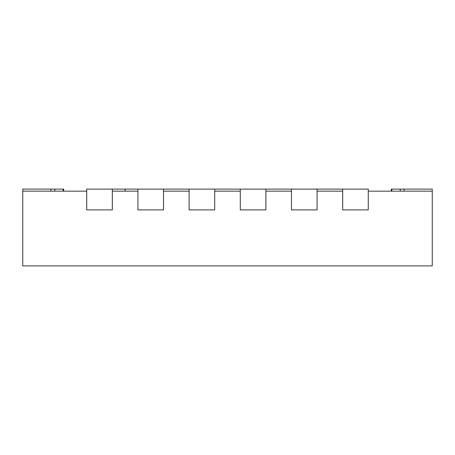 <?xml version="1.0" encoding="UTF-8"?>
<svg xmlns="http://www.w3.org/2000/svg" width="455" height="455" viewBox="0 0 455 455"><rect width="100%" height="100%" fill="white"/><g stroke="black" fill="none" stroke-linecap="round" stroke-linejoin="round"><path stroke-width="0.68" d="M63.7 191.157L63.7 189.109L63.108 189.109L63.108 191.157M63.108 189.109L22.75 189.109L22.75 265.891L432.25 265.891L432.25 191.157L368.266 191.157L368.266 209.892L342.672 209.892L368.266 209.892L368.266 189.109L342.672 189.109L342.672 209.892L342.672 191.157L317.078 191.157L317.078 209.892L291.484 209.892L317.078 209.892L317.078 189.109L291.484 189.109L291.484 209.892L291.484 191.157L265.891 191.157L265.891 209.892L240.297 209.892L265.891 209.892L265.891 189.109L240.297 189.109L240.297 209.892L240.297 191.157L214.703 191.157L214.703 209.892L189.109 209.892L214.703 209.892L214.703 189.109L189.109 189.109L189.109 209.892L189.109 191.157L163.516 191.157L163.516 209.892L137.922 209.892L163.516 209.892L163.516 189.109L137.922 189.109L137.922 209.892L137.922 191.157L112.328 191.157L112.328 209.892L86.734 209.892L112.328 209.892L112.328 189.109L86.734 189.109L86.734 209.892L86.734 191.157L22.75 191.157M54.754 189.109L54.754 191.157M432.25 191.157L432.25 189.109L391.891 189.109L391.891 191.157M391.891 189.109L391.3 189.109L391.3 191.157M400.246 189.109L400.246 191.157M137.922 189.109L125.125 189.109L125.125 191.157M125.125 189.109L112.328 189.109M342.672 189.109L317.078 189.109M291.484 189.109L265.891 189.109M240.297 189.109L214.703 189.109M189.109 189.109L163.516 189.109M50.903 189.109L50.903 191.157M404.097 189.109L404.097 191.157"/></g></svg>
